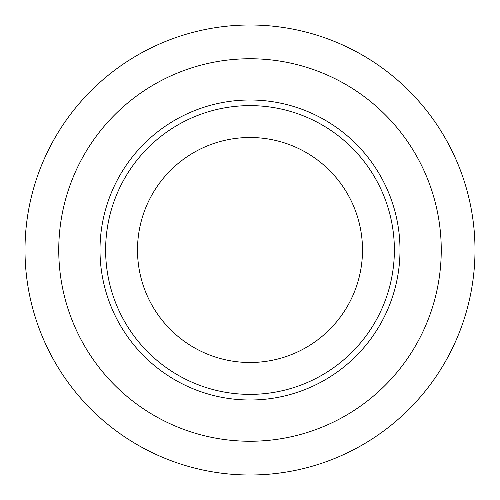 <?xml version="1.0" encoding="UTF-8"?>
<svg xmlns="http://www.w3.org/2000/svg" width="500" height="500" viewBox="0 0 500 500"><rect width="100%" height="100%" fill="white"/><g stroke="black" fill="none" stroke-linecap="round" stroke-linejoin="round"><path stroke-width="0.75" d="M400 250A150 150 0 0 0 250 100A150 150 0 0 0 100 250A150 150 0 0 0 250 400A150 150 0 0 0 400 250M25 250A225 225 0 0 0 250 475A225 225 0 0 0 475 250A225 225 0 0 0 250 25A225 225 0 0 0 25 250M58.75 250A191.25 191.25 0 0 0 250 441.25A191.25 191.25 0 0 0 441.25 250A191.25 191.25 0 0 0 250 58.75A191.25 191.25 0 0 0 58.75 250M105.625 250A144.375 144.375 0 0 0 250 394.375A144.375 144.375 0 0 0 394.375 250A144.375 144.375 0 0 0 250 105.625A144.375 144.375 0 0 0 105.625 250M362.5 250A112.5 112.5 0 0 0 250 137.5A112.5 112.5 0 0 0 137.5 250A112.5 112.5 0 0 0 250 362.5A112.5 112.5 0 0 0 362.5 250"/></g></svg>
